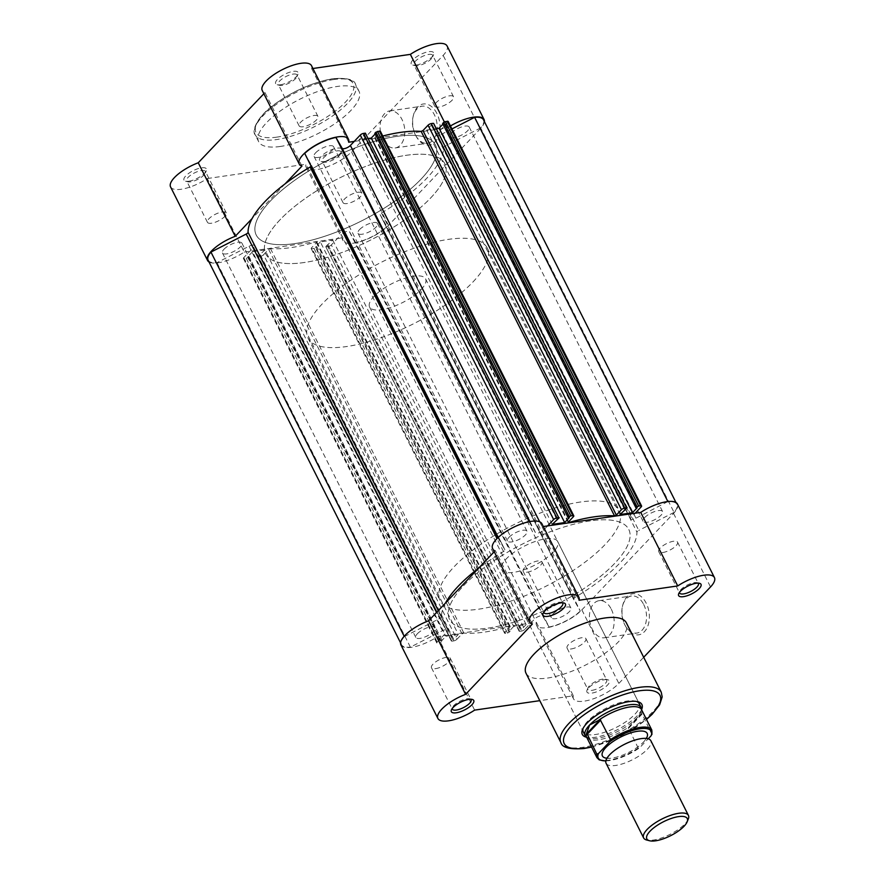 <?xml version="1.0" encoding="UTF-8"?>
<svg xmlns="http://www.w3.org/2000/svg" width="885" height="885" viewBox="0 0 885 885"><rect width="100%" height="100%" fill="white"/><g stroke="black" fill="none" stroke-linecap="round" stroke-linejoin="round"><path stroke-width="0.66" stroke-dasharray="4.42 3.32" d="M324.419 161.546A12.534 4.337 153.3 0 0 341.909 151.047A12.534 4.337 153.3 0 0 337.152 148.149A12.534 4.337 153.3 0 0 322.925 154.764A12.534 4.337 153.3 0 0 321.1 161.512A12.534 4.337 153.3 0 0 324.419 161.546M336.975 150.904A10.531 3.64 -26.7 0 1 341.035 151.8A10.531 3.64 -26.7 0 1 340.979 153.337A10.531 3.64 -26.7 0 1 326.277 162.154A10.531 3.64 -26.7 0 1 323.49 162.121A10.531 3.64 -26.7 0 1 322.228 161.258A10.531 3.64 -26.7 0 1 326.443 155.384A10.531 3.64 -26.7 0 1 336.975 150.904M188.826 181.215A12.534 4.337 153.3 0 0 206.316 170.716A12.534 4.337 153.3 0 0 201.559 167.818A12.534 4.337 153.3 0 0 187.332 174.434A12.534 4.337 153.3 0 0 185.507 181.182A12.534 4.337 153.3 0 0 188.826 181.215M201.382 170.573A10.531 3.64 -26.7 0 1 205.442 171.469A10.531 3.64 -26.7 0 1 205.386 173.006A10.531 3.64 -26.7 0 1 190.695 181.823A10.531 3.64 -26.7 0 1 187.897 181.801A10.531 3.64 -26.7 0 1 186.635 180.927A10.531 3.64 -26.7 0 1 190.85 175.053A10.531 3.64 -26.7 0 1 201.382 170.573M280.501 84.761A12.534 4.337 153.3 0 0 297.991 74.252A12.534 4.337 153.3 0 0 293.234 71.364A12.534 4.337 153.3 0 0 279.007 77.98A12.534 4.337 153.3 0 0 277.171 84.728A12.534 4.337 153.3 0 0 280.501 84.761M293.057 74.108A10.531 3.64 -26.7 0 1 297.117 75.004A10.531 3.64 -26.7 0 1 297.05 76.541A10.531 3.64 -26.7 0 1 282.359 85.369A10.531 3.64 -26.7 0 1 279.572 85.336A10.531 3.64 -26.7 0 1 278.299 84.473A10.531 3.64 -26.7 0 1 282.525 78.599A10.531 3.64 -26.7 0 1 293.057 74.108M416.083 65.081A12.534 4.337 153.3 0 0 433.584 54.582A12.534 4.337 153.3 0 0 428.816 51.684A12.534 4.337 153.3 0 0 414.6 58.299A12.534 4.337 153.3 0 0 412.764 65.047A12.534 4.337 153.3 0 0 416.083 65.081M428.65 54.439A10.531 3.64 -26.7 0 1 432.699 55.335A10.531 3.64 -26.7 0 1 432.643 56.872A10.531 3.64 -26.7 0 1 417.952 65.689A10.531 3.64 -26.7 0 1 415.165 65.667A10.531 3.64 -26.7 0 1 413.892 64.793A10.531 3.64 -26.7 0 1 418.107 58.919A10.531 3.64 -26.7 0 1 428.65 54.439M436.869 113.413A20.742 13.507 -98.3 0 0 423.804 103.921A20.742 13.507 -98.3 0 0 413.339 115.603A20.742 13.507 -98.3 0 0 415.806 135.582A20.742 13.507 -98.3 0 0 416.404 136.721A20.742 13.507 -98.3 0 0 435.431 141.511A20.742 13.507 -98.3 0 0 436.869 113.413M415.308 134.73A18.74 12.202 81.7 0 1 413.096 116.687A18.74 12.202 81.7 0 1 422.134 106.178A18.74 12.202 81.7 0 1 434.347 114.707A18.74 12.202 81.7 0 1 427.521 143.259A18.74 12.202 81.7 0 1 415.861 135.759A18.74 12.202 81.7 0 1 415.308 134.73M382.917 139.432A18.74 12.202 81.7 0 1 389.743 110.879A18.74 12.202 81.7 0 1 401.956 119.409A18.74 12.202 81.7 0 1 395.13 147.961A18.74 12.202 81.7 0 1 382.917 139.432M484.427 121.621A27.579 9.547 -26.7 0 1 480.157 128.922L388.482 225.376A27.579 9.547 -26.7 0 1 353.768 243.121A27.579 9.547 -26.7 0 1 343.137 240.775A27.579 9.547 -26.7 0 1 342.949 237.755L305.967 164.223A27.579 9.547 -26.7 0 0 306.144 167.232A27.579 9.547 -26.7 0 0 316.775 169.588A27.579 9.547 -26.7 0 0 351.5 151.844L443.164 55.379A27.579 9.547 -26.7 0 0 447.091 45.998M170.562 186.912A27.579 9.547 -26.7 0 0 181.193 189.257A27.579 9.547 -26.7 0 0 207.278 178.538L244.26 252.081A27.579 9.547 -26.7 0 1 218.175 262.79A27.579 9.547 -26.7 0 1 209.015 261.971M313.876 115.504A10.531 3.64 -26.7 0 1 317.936 116.4A10.531 3.64 -26.7 0 1 313.71 122.274A10.531 3.64 -26.7 0 1 303.179 126.754A10.531 3.64 -26.7 0 1 299.119 125.858A10.531 3.64 -26.7 0 1 303.334 119.984A10.531 3.64 -26.7 0 1 313.876 115.504M449.458 95.834A10.531 3.64 -26.7 0 1 453.518 96.73A10.531 3.64 -26.7 0 1 449.303 102.605A10.531 3.64 -26.7 0 1 438.772 107.085A10.531 3.64 -26.7 0 1 434.712 106.189A10.531 3.64 -26.7 0 1 438.927 100.315A10.531 3.64 -26.7 0 1 449.458 95.834M357.794 192.288A10.531 3.64 -26.7 0 1 361.854 193.184A10.531 3.64 -26.7 0 1 357.628 199.07A10.531 3.64 -26.7 0 1 347.097 203.55A10.531 3.64 -26.7 0 1 343.037 202.654A10.531 3.64 -26.7 0 1 347.263 196.769A10.531 3.64 -26.7 0 1 357.794 192.288M222.201 211.969A10.531 3.64 -26.7 0 1 226.261 212.865A10.531 3.64 -26.7 0 1 222.046 218.739A10.531 3.64 -26.7 0 1 211.504 223.219A10.531 3.64 -26.7 0 1 207.455 222.323A10.531 3.64 -26.7 0 1 211.67 216.449A10.531 3.64 -26.7 0 1 222.201 211.969M280.302 146.468A56.153 19.437 -26.7 0 1 258.663 141.677A56.153 19.437 -26.7 0 1 281.164 110.348A56.153 19.437 -26.7 0 1 337.34 86.442A56.153 19.437 -26.7 0 1 358.989 91.221A56.153 19.437 -26.7 0 1 336.488 122.561A56.153 19.437 -26.7 0 1 280.302 146.468M304.396 262.491A100.27 34.703 -26.7 0 1 265.743 253.951A100.27 34.703 -26.7 0 1 305.922 197.997A100.27 34.703 -26.7 0 1 406.248 155.306A100.27 34.703 -26.7 0 1 444.901 163.847A100.27 34.703 -26.7 0 1 404.722 219.812A100.27 34.703 -26.7 0 1 304.396 262.491M294.882 243.585A100.27 34.703 -26.7 0 1 256.23 235.045A100.27 34.703 -26.7 0 1 296.409 179.08A100.27 34.703 -26.7 0 1 396.734 136.401A100.27 34.703 -26.7 0 1 435.387 144.941A100.27 34.703 -26.7 0 1 395.208 200.895A100.27 34.703 -26.7 0 1 294.882 243.585M450.443 125.969A27.579 9.547 -26.7 0 0 447.356 127.905L354.221 141.412M285.103 183.826L252.092 218.562M244.26 252.081L342.949 237.755M301.962 166.092L264.969 92.549A27.579 9.547 -26.7 0 1 262.225 90.447M311.498 65.667A27.579 9.547 -26.7 0 1 311.675 68.687L312.925 68.499M207.278 178.538L305.967 164.223M264.969 92.549L263.874 93.71M348.668 142.22L311.675 68.687M447.356 127.905L444.336 121.909M562.44 602.796A10.531 3.64 153.3 0 0 561.51 602.353A10.531 3.64 153.3 0 0 558.723 602.32A10.531 3.64 153.3 0 0 544.021 611.148A10.531 3.64 153.3 0 0 543.821 612.154M698.033 583.126A10.531 3.64 153.3 0 0 697.103 582.684A10.531 3.64 153.3 0 0 694.305 582.651A10.531 3.64 153.3 0 0 679.614 591.479A10.531 3.64 153.3 0 0 679.414 592.485M625.153 625.385A20.742 13.507 -98.3 0 0 625.75 626.514A20.742 13.507 -98.3 0 0 644.778 631.304A20.742 13.507 -98.3 0 0 646.216 603.205A20.742 13.507 -98.3 0 0 633.151 593.713A20.742 13.507 -98.3 0 0 622.697 605.395A20.742 13.507 -98.3 0 0 625.153 625.385M643.694 604.499A18.74 12.202 81.7 0 1 636.868 633.063A18.74 12.202 81.7 0 1 625.208 625.551A18.74 12.202 81.7 0 1 624.655 624.522A18.74 12.202 81.7 0 1 622.443 606.479A18.74 12.202 81.7 0 1 631.492 595.97A18.74 12.202 81.7 0 1 643.694 604.499M604.499 679.724A12.534 4.337 -26.7 0 1 607.829 679.757A12.534 4.337 -26.7 0 1 605.993 686.506A12.534 4.337 -26.7 0 1 591.766 693.121A12.534 4.337 -26.7 0 1 587.009 690.223A12.534 4.337 -26.7 0 1 604.499 679.724M591.943 690.366A10.531 3.64 153.3 0 0 602.475 685.886A10.531 3.64 153.3 0 0 606.701 680.012A10.531 3.64 153.3 0 0 605.428 679.138A10.531 3.64 153.3 0 0 602.641 679.116A10.531 3.64 153.3 0 0 587.95 687.933A10.531 3.64 153.3 0 0 587.883 689.47A10.531 3.64 153.3 0 0 591.943 690.366M470.765 699.261A10.531 3.64 153.3 0 0 469.835 698.818A10.531 3.64 153.3 0 0 467.048 698.785A10.531 3.64 153.3 0 0 452.357 707.613A10.531 3.64 153.3 0 0 452.158 708.619M641.658 709.449A33.342 11.538 -26.7 0 1 595.174 737.282A33.342 11.538 -26.7 0 1 586.445 737.216M501.684 569.663L583.27 731.862A31.34 10.841 153.3 0 0 595.351 734.528A31.34 10.841 153.3 0 0 626.702 721.186A31.34 10.841 153.3 0 0 639.258 703.708L557.672 541.498A31.34 10.841 153.3 0 0 545.591 538.832A31.34 10.841 153.3 0 0 514.24 552.174A31.34 10.841 153.3 0 0 501.684 569.663A31.34 10.841 153.3 0 0 513.765 572.329A31.34 10.841 153.3 0 0 545.116 558.988A31.34 10.841 153.3 0 0 557.672 541.498M636.581 701.473A31.34 10.841 153.3 0 0 635.485 701.119A31.34 10.841 153.3 0 0 627.177 701.031A31.34 10.841 153.3 0 0 583.447 727.293A31.34 10.841 153.3 0 0 583.071 728.388M611.303 609.201A18.74 12.202 81.7 0 1 604.477 637.753A18.74 12.202 81.7 0 1 592.264 629.224A18.74 12.202 81.7 0 1 599.101 600.672A18.74 12.202 81.7 0 1 611.303 609.201M400.927 644.944A27.579 9.547 153.3 0 0 437.644 636.581L536.332 622.255A27.579 9.547 153.3 0 0 536.52 625.275A27.579 9.547 153.3 0 0 555.913 625.429A27.579 9.547 153.3 0 0 581.865 609.876L673.54 513.411A27.579 9.547 153.3 0 0 677.456 504.03M579.033 600.251L542.051 526.719A27.579 9.547 153.3 0 0 541.863 523.699M435.542 668.651A10.531 3.64 153.3 0 0 446.073 664.17A10.531 3.64 153.3 0 0 450.288 658.285A10.531 3.64 153.3 0 0 446.228 657.389A10.531 3.64 153.3 0 0 435.697 661.88A10.531 3.64 153.3 0 0 431.482 667.755A10.531 3.64 153.3 0 0 435.542 668.651M571.124 648.971A10.531 3.64 153.3 0 0 581.666 644.49A10.531 3.64 153.3 0 0 585.881 638.616A10.531 3.64 153.3 0 0 581.821 637.72A10.531 3.64 153.3 0 0 571.29 642.2A10.531 3.64 153.3 0 0 567.064 648.074A10.531 3.64 153.3 0 0 571.124 648.971M662.799 552.517A10.531 3.64 153.3 0 0 673.33 548.036A10.531 3.64 153.3 0 0 677.545 542.151A10.531 3.64 153.3 0 0 673.496 541.255A10.531 3.64 153.3 0 0 662.953 545.746A10.531 3.64 153.3 0 0 658.739 551.62A10.531 3.64 153.3 0 0 662.799 552.517M527.206 572.186A10.531 3.64 153.3 0 0 537.737 567.705A10.531 3.64 153.3 0 0 541.963 561.831A10.531 3.64 153.3 0 0 537.903 560.935A10.531 3.64 153.3 0 0 527.371 565.415A10.531 3.64 153.3 0 0 523.146 571.29A10.531 3.64 153.3 0 0 527.206 572.186M580.604 501.994A100.27 34.703 153.3 0 0 480.278 544.673A100.27 34.703 153.3 0 0 440.099 600.638A100.27 34.703 153.3 0 0 478.752 609.168A100.27 34.703 153.3 0 0 579.078 566.489A100.27 34.703 153.3 0 0 619.257 510.523A100.27 34.703 153.3 0 0 580.604 501.994M590.118 520.9A100.27 34.703 153.3 0 0 489.792 563.579A100.27 34.703 153.3 0 0 449.613 619.544A100.27 34.703 153.3 0 0 488.266 628.073A100.27 34.703 153.3 0 0 588.591 585.394A100.27 34.703 153.3 0 0 628.77 529.429A100.27 34.703 153.3 0 0 590.118 520.9M526.011 673.253A56.153 19.437 153.3 0 0 547.66 678.032A56.153 19.437 153.3 0 0 603.836 654.137A56.153 19.437 153.3 0 0 626.337 622.797M494.239 551.742L495.346 550.592L532.327 624.124M492.591 548.479A27.579 9.547 153.3 0 0 495.346 550.592M542.051 526.719L543.29 526.542M536.332 622.255L573.325 695.798L539.795 700.666M573.325 695.798A27.579 9.547 153.3 0 0 573.502 698.807A27.579 9.547 153.3 0 0 592.895 698.962A27.579 9.547 153.3 0 0 618.847 683.419L643.683 657.278M437.644 636.581L474.637 710.113M445.476 603.061A107.793 37.314 153.3 0 0 441.449 616.823A2.511 0.863 -26.7 0 1 441.062 617.531A2.511 0.863 -26.7 0 1 439.602 618.56L436.537 612.464M304.705 153.426L311.52 165.34A2.511 0.863 -26.7 0 1 311.531 165.362A2.511 0.863 -26.7 0 1 311.177 166.214A2.511 0.863 -26.7 0 1 311.144 166.236M497.956 537.671L504.904 549.839A2.511 0.863 -26.7 0 1 504.561 550.713A2.511 0.863 -26.7 0 1 503.499 551.521A107.793 37.314 153.3 0 0 478.486 568.325M580.294 611.048A26.948 9.326 153.3 0 1 549.043 627.022L355.67 242.523A26.948 9.326 153.3 0 0 386.911 226.549L580.294 611.048L573.48 599.134A2.511 0.863 -26.7 0 1 573.469 599.123A2.511 0.863 -26.7 0 1 573.823 598.271A2.511 0.863 -26.7 0 1 574.874 597.464A107.793 37.314 153.3 0 0 636.934 532.162A2.511 0.863 -26.7 0 1 637.322 531.442A2.511 0.863 -26.7 0 1 638.782 530.425L445.398 145.925A2.511 0.863 153.3 0 0 443.938 146.954A2.511 0.863 153.3 0 0 443.551 147.662L636.934 532.162M574.874 597.464L381.501 212.964A2.511 0.863 153.3 0 0 380.439 213.772A2.511 0.863 153.3 0 0 380.085 214.624A2.511 0.863 153.3 0 0 380.096 214.635L573.48 599.134L380.085 214.624L386.911 226.549M644.634 517.614A10.908 3.772 -26.7 0 1 654.889 511.464A10.908 3.772 -26.7 0 1 662.566 511.519A10.908 3.772 -26.7 0 1 661.018 515.236A10.908 3.772 -26.7 0 1 650.752 521.387A10.908 3.772 -26.7 0 1 643.074 521.32A10.908 3.772 -26.7 0 1 644.634 517.614M451.25 133.115A10.908 3.772 -26.7 0 1 461.505 126.964A10.908 3.772 -26.7 0 1 469.183 127.02A10.908 3.772 -26.7 0 1 467.634 130.737A10.908 3.772 -26.7 0 1 457.368 136.887A10.908 3.772 -26.7 0 1 449.702 136.821A10.908 3.772 -26.7 0 1 451.25 133.115M417.366 633.748A10.908 3.772 -26.7 0 1 427.632 627.598A10.908 3.772 -26.7 0 1 435.298 627.653A10.908 3.772 -26.7 0 1 433.75 631.37A10.908 3.772 -26.7 0 1 423.495 637.521A10.908 3.772 -26.7 0 1 415.817 637.454A10.908 3.772 -26.7 0 1 417.366 633.748M223.982 249.249A10.908 3.772 -26.7 0 1 234.248 243.098A10.908 3.772 -26.7 0 1 241.926 243.154A10.908 3.772 -26.7 0 1 240.366 246.871A10.908 3.772 -26.7 0 1 230.111 253.021A10.908 3.772 -26.7 0 1 222.434 252.955A10.908 3.772 -26.7 0 1 223.982 249.249M552.959 614.068A10.908 3.772 -26.7 0 1 563.225 607.918A10.908 3.772 -26.7 0 1 570.891 607.984A10.908 3.772 -26.7 0 1 569.343 611.69A10.908 3.772 -26.7 0 1 559.077 617.841A10.908 3.772 -26.7 0 1 551.41 617.785A10.908 3.772 -26.7 0 1 552.959 614.068M359.576 229.569A10.908 3.772 -26.7 0 1 369.841 223.429A10.908 3.772 -26.7 0 1 377.508 223.485A10.908 3.772 -26.7 0 1 375.959 227.202A10.908 3.772 -26.7 0 1 365.693 233.341A10.908 3.772 -26.7 0 1 358.027 233.286A10.908 3.772 -26.7 0 1 359.576 229.569M509.041 537.284A10.908 3.772 -26.7 0 1 519.307 531.133A10.908 3.772 -26.7 0 1 526.973 531.199A10.908 3.772 -26.7 0 1 525.424 534.905A10.908 3.772 -26.7 0 1 515.159 541.056A10.908 3.772 -26.7 0 1 507.492 540.989A10.908 3.772 -26.7 0 1 509.041 537.284M315.657 152.784A10.908 3.772 -26.7 0 1 325.923 146.633A10.908 3.772 -26.7 0 1 333.59 146.7A10.908 3.772 -26.7 0 1 332.041 150.406A10.908 3.772 -26.7 0 1 321.775 156.556A10.908 3.772 -26.7 0 1 314.109 156.501A10.908 3.772 -26.7 0 1 315.657 152.784M463.862 585.416A100.27 34.703 -26.7 0 1 558.236 528.876A100.27 34.703 -26.7 0 1 628.77 529.429A100.27 34.703 -26.7 0 1 614.522 563.557A100.27 34.703 -26.7 0 1 520.137 620.097A100.27 34.703 -26.7 0 1 449.613 619.544A100.27 34.703 -26.7 0 1 463.862 585.416M270.478 200.917A100.27 34.703 -26.7 0 1 364.863 144.377A100.27 34.703 -26.7 0 1 435.387 144.941A100.27 34.703 -26.7 0 1 421.138 179.058A100.27 34.703 -26.7 0 1 326.764 235.598A100.27 34.703 -26.7 0 1 256.23 235.045A100.27 34.703 -26.7 0 1 270.478 200.917M453.773 640.884A2.511 0.863 153.3 0 0 456.937 639.269L263.553 254.769A2.511 0.863 -26.7 0 1 260.389 256.385L453.773 640.884L451.848 641.16L257.977 256.55L451.848 641.16M260.389 256.385L258.464 256.661M529.208 521.707L529.33 521.962A26.948 9.326 153.3 0 0 498.089 537.925M529.33 521.962L535.525 532.792A5.011 1.737 153.3 0 0 539.087 532.77A5.011 1.737 153.3 0 0 543.755 529.96L547.605 525.911M368.47 138.48L358.856 139.874L365.66 133.69L559.043 518.19M364.587 134.83L557.959 519.329M363.503 134.985L556.886 519.484M358.856 139.874L552.24 524.374M375.174 133.978L375.926 133.181L569.309 517.681M375.926 133.181L374.842 133.336M620.031 514.539L426.647 130.04L431.294 125.15L433.462 123.856L626.846 508.355M432.378 124.995L625.761 509.494M431.294 125.15L624.677 509.649M426.647 130.04L436.261 128.646M442.965 124.143L443.728 123.347L637.1 507.846M443.728 123.347L442.644 123.502M448.197 121.488A2.511 0.863 -26.7 0 1 447.843 122.34L437.942 132.761L631.326 517.26L635.176 513.212M451.936 128.933L442.577 133.724A5.011 1.737 -26.7 0 1 437.234 134.465A5.011 1.737 -26.7 0 1 437.942 132.761M667.865 501.552L635.961 518.212A5.011 1.737 -26.7 0 1 630.618 518.964A5.011 1.737 -26.7 0 1 631.326 517.26M483.509 119.818A26.948 9.326 153.3 0 1 480.666 127.894L674.049 512.393A26.948 9.326 153.3 0 0 676.892 504.317A26.948 9.326 153.3 0 0 668.009 501.839M674.049 512.393L638.782 530.425M480.666 127.894L445.398 145.925M381.501 212.964A107.793 37.314 153.3 0 0 443.551 147.662M549.043 627.022L542.848 616.192A5.011 1.737 153.3 0 0 539.297 616.203A5.011 1.737 153.3 0 0 534.617 619.013L524.728 629.434L331.344 244.935L341.245 234.514L534.617 619.013M355.67 242.523L349.475 231.693A5.011 1.737 153.3 0 0 345.913 231.704A5.011 1.737 153.3 0 0 341.245 234.514M331.344 244.935A2.511 0.863 -26.7 0 1 328.191 246.539L521.575 631.038L519.639 631.326L325.78 246.716L519.639 631.326M328.191 246.539L326.255 246.826M332.76 240.1L526.144 624.6L513.72 626.403L320.337 241.904L332.76 240.1L325.957 246.295M327.041 245.156L520.413 629.655L519.34 630.784M328.114 244.99L521.497 629.489L520.413 629.655M526.144 624.6L521.497 629.489M513.72 626.403L509.074 631.293L510.158 631.138L509.074 632.277L315.691 247.778L312.184 248.862A2.511 0.863 -26.7 0 1 311.21 248.652A2.511 0.863 -26.7 0 1 311.575 247.8L504.959 632.299A2.511 0.863 153.3 0 0 504.594 633.151A2.511 0.863 153.3 0 0 505.567 633.361L312.184 248.862M320.337 241.904L315.691 246.793L509.074 631.293M315.691 246.793L316.775 246.638L510.158 631.138M316.775 246.638L315.691 247.778M314.109 248.585L507.492 633.085L505.567 633.361M260.323 254.836L453.706 639.324L458.353 634.434L264.969 249.946L258.154 256.13M259.239 254.991L452.622 639.49L451.538 640.629M453.706 639.324L452.622 639.49M458.353 634.434L445.918 636.238L441.272 641.127L442.356 640.972L441.272 642.112L247.9 257.612L244.382 258.708A2.511 0.863 -26.7 0 1 243.419 258.486A2.511 0.863 -26.7 0 1 243.773 257.635L253.674 247.225L447.058 631.724L437.157 642.134A2.511 0.863 153.3 0 0 436.803 642.986A2.511 0.863 153.3 0 0 437.765 643.196L244.382 258.708M264.969 249.946L252.546 251.749L445.918 636.238M252.546 251.749L247.9 256.639L441.272 641.127M247.9 256.639L248.973 256.473L442.356 640.972M248.973 256.473L247.9 257.612M246.318 258.42L439.701 642.919L437.765 643.196M208.108 260.168A26.948 9.326 153.3 0 0 216.991 262.646L249.039 246.262A5.011 1.737 -26.7 0 1 254.382 245.521A5.011 1.737 -26.7 0 1 253.674 247.225M216.991 262.646L410.374 647.145L442.423 630.762A5.011 1.737 -26.7 0 1 447.766 630.02A5.011 1.737 -26.7 0 1 447.058 631.724M404.18 636.282L404.334 636.581A26.948 9.326 153.3 0 0 401.491 644.667A26.948 9.326 153.3 0 0 410.374 647.145M404.334 636.581L439.602 618.56M380.406 131.323A2.511 0.863 -26.7 0 1 380.041 132.186L573.425 516.674M382.762 136.024A107.793 37.314 153.3 0 0 375.539 138.027L374.941 137.551L380.041 132.186M263.553 254.769L268.653 249.393L270.478 248.574A107.793 37.314 153.3 0 0 316.078 241.959L316.675 242.424L311.575 247.8M311.531 165.362L504.915 549.862A2.511 0.863 -26.7 0 1 504.915 549.862L311.52 165.34M439.701 642.919L441.272 642.112M456.937 639.269L462.036 633.892L463.851 633.074A107.793 37.314 153.3 0 0 509.461 626.458L510.059 626.923L504.959 632.299M507.492 633.085L509.074 632.277M521.575 631.038A2.511 0.863 153.3 0 0 524.728 629.434M606.092 763.29A25.068 8.673 153.3 0 0 623.726 763.434A25.068 8.673 153.3 0 0 647.322 749.296A25.068 8.673 153.3 0 0 650.884 740.767M688.276 819.067A25.068 8.673 -26.7 0 1 684.857 823.946A25.068 8.673 -26.7 0 1 646.647 839.998M606.28 758.179A25.068 8.673 153.3 0 0 609.765 758.312A25.068 8.673 153.3 0 0 643.616 741.94A25.068 8.673 153.3 0 0 644.689 740.745A25.068 8.673 153.3 0 0 646.658 737.88M421.127 289.528A31.34 10.841 153.3 0 0 425.585 278.863A31.34 10.841 153.3 0 0 403.538 278.686A31.34 10.841 153.3 0 0 374.045 296.353A31.34 10.841 153.3 0 0 369.598 307.018A31.34 10.841 153.3 0 0 391.635 307.195A31.34 10.841 153.3 0 0 421.127 289.528M605.849 760.879A29.703 10.277 153.3 0 0 639.888 747.571L638.218 748.057L628.295 727.736L636.702 718.144A31.34 10.841 153.3 0 0 641.514 708.586M430.652 197.975A100.27 34.703 153.3 0 0 444.901 163.847A100.27 34.703 153.3 0 0 374.366 163.294A100.27 34.703 153.3 0 0 279.992 219.834A100.27 34.703 153.3 0 0 265.743 253.951A100.27 34.703 153.3 0 0 336.267 254.515A100.27 34.703 153.3 0 0 430.652 197.975M472.922 282.016A100.27 34.703 153.3 0 0 487.17 247.888A100.27 34.703 153.3 0 0 416.636 247.335A100.27 34.703 153.3 0 0 322.262 303.876A100.27 34.703 153.3 0 0 308.013 337.993A100.27 34.703 153.3 0 0 378.537 338.557A100.27 34.703 153.3 0 0 472.922 282.016M605.816 761.034L622.078 757.195L639.368 748.035L648.229 738.798M628.383 728.51L642.112 714.062L651.935 734.461M628.295 727.736L641.758 713.564L642.112 714.062M585.837 736.586A31.34 10.841 153.3 0 0 608.692 735.302A31.34 10.841 153.3 0 0 636.702 718.144L641.758 713.564M641.459 713.786A30.71 10.631 153.3 0 0 641.868 710.677A30.71 10.631 153.3 0 0 641.514 709.593M586.644 737.194A30.71 10.631 153.3 0 0 587.308 738.123A30.71 10.631 153.3 0 0 629.025 726.862M276.972 137.12A54.394 18.828 -26.7 0 1 263.73 113.977A54.394 18.828 -26.7 0 1 332.229 78.975A54.394 18.828 -26.7 0 1 345.46 102.118A54.394 18.828 -26.7 0 1 276.972 137.12M333.855 79.506A56.153 19.437 153.3 0 0 277.669 103.412A56.153 19.437 153.3 0 0 255.168 134.752A56.153 19.437 153.3 0 0 276.817 139.531A56.153 19.437 153.3 0 0 333.003 115.625A56.153 19.437 153.3 0 0 355.505 84.285A56.153 19.437 153.3 0 0 333.855 79.506M388.482 225.376L351.5 151.844M480.157 128.922L443.164 55.379M661.217 692.136A56.153 19.437 -26.7 0 1 638.716 723.465A56.153 19.437 -26.7 0 1 582.529 747.371A56.153 19.437 -26.7 0 1 560.88 742.592M673.54 513.411L710.522 586.954M581.865 609.876L618.847 683.419M591.512 746.863A53.642 18.574 153.3 0 0 646.382 719.262M503.499 551.521L497.005 538.6M529.894 521.575L535.525 532.792M539.662 521.807L543.755 529.96M447.843 122.34L641.227 506.839M442.577 133.724L635.961 518.212M349.475 231.693L542.848 616.192M243.773 257.635L437.157 642.134M249.039 246.262L442.423 630.762M462.036 633.892L268.653 249.393M463.851 633.074L270.478 248.574M510.059 626.923L316.675 242.424M509.461 626.458L316.078 241.959M568.325 522.05L374.941 137.551M568.557 521.807L375.539 138.027M441.449 616.823L438.318 610.595M651.803 730.036A30.71 10.631 -26.7 0 1 651.946 733.61M638.218 748.057A30.71 10.631 -26.7 0 1 596.933 757.637M340.979 153.337L341.909 151.047M205.386 173.006L206.316 170.716M297.05 76.541L297.991 74.252M432.643 56.872L433.584 54.582M413.096 116.687L413.339 115.603M258.663 141.677L255.168 134.752C251.263 130.891 257.458 115.725 276.253 103.069C294.959 90.115 313.777 81.995 332.716 78.71C346.887 77.67 354.476 79.528 355.505 84.285L358.989 91.221M389.743 110.879L422.134 106.178M317.936 116.4L297.117 75.004M453.518 96.73L432.699 55.335M361.854 193.184L341.035 151.8M226.261 212.865L205.442 171.469M308.013 337.993L440.099 600.638M487.17 247.888L619.257 510.523M207.455 222.323L186.635 180.927M343.037 202.654L322.228 161.258M434.712 106.189L413.892 64.793M299.119 125.858L278.299 84.473M343.137 240.775L306.144 167.232M395.13 147.961L427.521 143.259M415.861 135.759L416.404 136.721M415.165 65.667L412.764 65.047M279.572 85.336L277.171 84.728M187.897 181.801L185.507 181.182M323.49 162.121L321.1 161.512M561.51 602.353L563.9 602.973M697.103 582.684L699.493 583.292M625.208 625.551L625.75 626.514M605.428 679.138L607.829 679.757M469.835 698.818L472.236 699.427M635.485 701.119L637.875 701.739M604.477 637.753L636.868 633.063M450.288 658.285L471.108 699.681M585.881 638.616L606.701 680.012M677.545 542.151L698.365 583.547M541.963 561.831L562.772 603.216M523.146 571.29L543.965 612.686M658.739 551.62L679.558 593.005M567.064 648.074L587.883 689.47M431.482 667.755L452.301 709.139M536.52 625.275L573.502 698.807M599.101 600.672L631.492 595.97M591.611 747.062L620.518 736.187L646.481 719.472M583.447 727.293L582.507 729.583M452.357 707.613L451.416 709.903M587.95 687.933L587.009 690.223M622.443 606.479L622.697 605.395M679.614 591.479L678.684 593.769M544.021 611.148L543.091 613.438M469.183 127.02L662.566 511.519M241.926 243.154L435.298 627.653M377.508 223.485L570.891 607.984M333.59 146.7L526.973 531.199M437.234 134.465L630.618 518.964M675.985 502.503L676.892 504.317M254.382 245.521L447.766 630.02M400.573 642.853L401.491 644.667M314.109 156.501L507.492 540.989M358.027 233.286L551.41 617.785M222.434 252.955L415.817 637.454M449.702 136.821L643.074 521.32M510.236 626.503L316.852 242.003M568.148 522.482L374.764 137.983M504.594 633.151L311.21 248.652M243.419 258.486L436.803 642.986M519.152 631.215L325.78 246.716M451.361 641.05L257.977 256.55M643.506 738.389L647.223 738.754L646.791 738.212M608.581 755.956L606.645 759.164L606.479 758.489M609.765 758.312L606.048 757.958M425.585 278.863L639.258 703.708M641.868 710.677L641.769 710.102M369.598 307.018L583.27 731.862M644.689 740.745L646.625 737.548"/><path stroke-width="1.33" d="M354.221 141.412L348.668 142.22A27.579 9.547 -26.7 0 0 348.48 139.21L311.498 65.667A27.579 9.547 -26.7 0 0 282.569 69.528A27.579 9.547 -26.7 0 0 262.225 90.447L299.219 163.99A27.579 9.547 -26.7 0 1 319.562 143.071A27.579 9.547 -26.7 0 1 348.48 139.21M285.103 183.826L301.962 166.092A27.579 9.547 -26.7 0 1 299.219 163.99M252.092 218.562L235.233 236.295L198.251 162.763A27.579 9.547 -26.7 0 0 170.562 186.912L207.544 260.444A27.579 9.547 -26.7 0 1 235.233 236.295M209.015 261.971A27.579 9.547 -26.7 0 1 207.544 260.444M450.443 125.969A27.579 9.547 -26.7 0 1 484.073 119.53A27.579 9.547 -26.7 0 1 484.427 121.621M444.336 121.909L410.363 54.361L312.925 68.499M410.363 54.361A27.579 9.547 -26.7 0 1 447.091 45.998L484.073 119.53M263.874 93.71L198.251 162.763M560.581 602.928A12.534 4.337 -26.7 0 1 563.9 602.973A12.534 4.337 -26.7 0 1 562.075 609.71A12.534 4.337 -26.7 0 1 547.848 616.336A12.534 4.337 -26.7 0 1 543.091 613.438A12.534 4.337 -26.7 0 1 560.581 602.928M543.821 612.154A10.531 3.64 153.3 0 0 543.965 612.686A10.531 3.64 153.3 0 0 548.025 613.582A10.531 3.64 153.3 0 0 558.557 609.101A10.531 3.64 153.3 0 0 562.772 603.216A10.531 3.64 153.3 0 0 562.44 602.796M696.174 583.259A12.534 4.337 -26.7 0 1 699.493 583.292A12.534 4.337 -26.7 0 1 697.668 590.041A12.534 4.337 -26.7 0 1 683.441 596.656A12.534 4.337 -26.7 0 1 678.684 593.769A12.534 4.337 -26.7 0 1 696.174 583.259M679.414 592.485A10.531 3.64 153.3 0 0 679.558 593.005A10.531 3.64 153.3 0 0 683.618 593.901A10.531 3.64 153.3 0 0 694.15 589.421A10.531 3.64 153.3 0 0 698.365 583.547A10.531 3.64 153.3 0 0 698.033 583.126M468.917 699.393A12.534 4.337 -26.7 0 1 472.236 699.427A12.534 4.337 -26.7 0 1 470.4 706.175A12.534 4.337 -26.7 0 1 456.184 712.79A12.534 4.337 -26.7 0 1 451.416 709.903A12.534 4.337 -26.7 0 1 468.917 699.393M452.158 708.619A10.531 3.64 153.3 0 0 452.301 709.139A10.531 3.64 153.3 0 0 456.35 710.035A10.531 3.64 153.3 0 0 466.893 705.555A10.531 3.64 153.3 0 0 471.108 699.681A10.531 3.64 153.3 0 0 470.765 699.261M586.445 737.216A33.342 11.538 -26.7 0 1 582.507 729.583A33.342 11.538 -26.7 0 1 629.036 701.639A33.342 11.538 -26.7 0 1 637.875 701.739A33.342 11.538 -26.7 0 1 641.658 709.449M641.769 710.102L641.514 708.586A31.34 10.841 153.3 0 0 641.16 707.48L639.258 703.708A31.34 10.841 153.3 0 0 636.581 701.473M714.438 577.573L677.456 504.03A27.579 9.547 153.3 0 0 666.825 501.684A27.579 9.547 153.3 0 0 640.74 512.404L677.722 585.936A27.579 9.547 153.3 0 1 703.807 575.217A27.579 9.547 153.3 0 1 714.438 577.573A27.579 9.547 153.3 0 1 710.522 586.954L643.683 657.278M677.722 585.936L579.033 600.251A27.579 9.547 153.3 0 0 578.856 597.242L541.863 523.699A27.579 9.547 153.3 0 0 531.232 521.353A27.579 9.547 153.3 0 0 503.642 533.091A27.579 9.547 153.3 0 0 492.591 548.479L529.584 622.022A27.579 9.547 153.3 0 0 532.327 624.124L465.61 694.338A27.579 9.547 153.3 0 0 437.909 718.487A27.579 9.547 153.3 0 0 474.637 710.113L539.795 700.666M578.856 597.242A27.579 9.547 153.3 0 0 568.225 594.897A27.579 9.547 153.3 0 0 540.635 606.634A27.579 9.547 153.3 0 0 529.584 622.022M604.698 618.018A56.153 19.437 153.3 0 0 548.512 641.913A56.153 19.437 153.3 0 0 526.011 673.253L560.88 742.592A56.153 19.437 -26.7 0 1 583.381 711.252A56.153 19.437 -26.7 0 1 639.567 687.346A56.153 19.437 -26.7 0 1 661.217 692.136L626.337 622.797A56.153 19.437 153.3 0 0 604.698 618.018M494.239 551.742L428.617 620.794A27.579 9.547 153.3 0 0 400.927 644.944L437.909 718.487M543.29 526.542L640.74 512.404M583.071 728.388A31.34 10.841 153.3 0 0 583.27 731.862L585.173 735.645A31.34 10.841 153.3 0 0 585.837 736.586L586.899 737.703M428.617 620.794L465.61 694.338M311.144 166.236A2.511 0.863 -26.7 0 1 310.126 167.022A107.793 37.314 153.3 0 0 248.065 232.324A2.511 0.863 -26.7 0 1 247.678 233.032A2.511 0.863 -26.7 0 1 246.218 234.06L210.951 252.081L404.18 636.282M624.611 508.101A2.511 0.863 153.3 0 0 621.447 509.716L428.063 125.216A2.511 0.863 -26.7 0 1 431.227 123.601L624.611 508.101L626.536 507.813L433.639 123.424L626.536 507.813M431.227 123.601L433.152 123.325M529.208 521.707L335.957 137.463A26.948 9.326 153.3 0 0 304.705 153.426L497.956 537.671M335.957 137.463L342.152 148.293A5.011 1.737 153.3 0 0 345.703 148.271A5.011 1.737 153.3 0 0 350.383 145.461L539.662 521.807M553.656 519.55L360.272 135.051A2.511 0.863 -26.7 0 1 363.425 133.436L556.809 517.935A2.511 0.863 153.3 0 0 553.656 519.55L547.605 525.911M360.272 135.051L350.383 145.461M556.809 517.935L558.745 517.659L365.361 133.159L558.745 517.659M363.425 133.436L365.361 133.159M368.47 138.48L371.28 138.071L564.663 522.57L552.24 524.374L559.22 517.758M564.663 522.57L569.309 517.681L568.225 517.836L569.309 516.696L375.926 132.197L379.433 131.113A2.511 0.863 -26.7 0 1 380.406 131.323L573.79 515.822A2.511 0.863 153.3 0 0 572.816 515.612L379.433 131.113M371.28 138.071L375.174 133.978M375.926 132.197L374.842 133.336L568.225 517.836M377.508 131.389L570.891 515.889L572.816 515.612M436.261 128.646L439.082 128.237L632.454 512.736L620.031 514.539L627.022 507.924M632.454 512.736L637.1 507.846L636.027 508.001L637.1 506.862L443.728 122.362L447.235 121.278A2.511 0.863 -26.7 0 1 448.197 121.488L641.581 505.988A2.511 0.863 153.3 0 0 640.618 505.777L447.235 121.278M439.082 128.237L442.965 124.143M443.728 122.362L442.644 123.502L636.027 508.001M445.299 121.555L638.682 506.054L640.618 505.777M641.581 505.988A2.511 0.863 153.3 0 1 641.227 506.839L635.176 513.212M675.985 502.503L483.509 119.818A26.948 9.326 153.3 0 0 474.625 117.34L667.865 501.552M474.625 117.34L451.936 128.933M210.951 252.081A26.948 9.326 153.3 0 0 208.108 260.168L400.573 642.853M428.063 125.216L422.964 130.582L421.149 131.4A107.793 37.314 153.3 0 0 382.762 136.024M478.486 568.325A107.793 37.314 153.3 0 0 445.476 603.061M638.682 506.054L637.1 506.862M621.447 509.716L616.347 515.081L614.522 515.9A107.793 37.314 153.3 0 0 568.922 522.515L568.325 522.05L573.425 516.674A2.511 0.863 153.3 0 0 573.79 515.822M570.891 515.889L569.309 516.696M688.419 815.406L650.884 740.767A25.068 8.673 153.3 0 0 643.506 738.389A25.068 8.673 153.3 0 0 609.654 754.761A25.068 8.673 153.3 0 0 608.581 755.956A25.068 8.673 153.3 0 0 606.092 763.29L643.627 837.94A25.068 8.673 -26.7 0 1 647.189 829.4A25.068 8.673 -26.7 0 1 670.786 815.273A25.068 8.673 -26.7 0 1 688.419 815.406A25.068 8.673 -26.7 0 1 688.276 819.067L687.147 821.855A22.623 7.832 153.3 0 0 675.045 817.331A22.623 7.832 153.3 0 0 650.055 831.181A22.623 7.832 153.3 0 0 649.568 840.75A22.623 7.832 153.3 0 0 684.05 826.258A22.623 7.832 153.3 0 0 687.147 821.855M646.658 737.88A25.068 8.673 153.3 0 0 634.368 731.884A25.068 8.673 153.3 0 0 605.959 747.405A25.068 8.673 153.3 0 0 606.28 758.179M641.16 707.48A31.34 10.841 153.3 0 0 619.113 707.314A31.34 10.841 153.3 0 0 589.62 724.981L600.141 719.605L610.517 739.617A30.71 10.631 -26.7 0 1 651.803 730.036L641.514 709.593A30.71 10.631 153.3 0 0 599.134 719.925M648.229 738.798L651.117 735.767A29.703 10.277 153.3 0 0 639.877 728.797A29.703 10.277 153.3 0 0 609.688 741.774L610.517 739.617M596.789 754.064L586.711 733.001A30.71 10.631 153.3 0 0 586.644 737.194L596.933 757.637A30.71 10.631 -26.7 0 1 596.789 754.064L598.459 753.589L609.688 741.774M651.946 733.61L651.117 735.767M586.711 733.001L589.62 724.981A31.34 10.841 153.3 0 0 585.173 735.645M586.678 733.765L600.141 719.605M586.954 734.528L600.683 720.08M649.568 840.75L646.647 839.998A25.068 8.673 -26.7 0 1 643.627 837.94M646.382 719.262A53.642 18.574 153.3 0 0 639.357 690.798A53.642 18.574 153.3 0 0 571.81 725.313A53.642 18.574 153.3 0 0 584.863 748.135A53.642 18.574 153.3 0 0 591.512 746.863M436.537 612.464L246.218 234.06M497.005 538.6L310.126 167.022M342.152 148.293L529.894 521.575M616.347 515.081L422.964 130.582M614.522 515.9L421.149 131.4M568.922 522.515L568.557 521.807M438.318 610.595L248.065 232.324M598.459 753.589A29.703 10.277 153.3 0 0 605.849 760.879M560.88 742.592C562.185 747.67 569.951 749.639 584.166 748.511L591.611 747.062M646.481 719.472L652.201 714.239L659.613 704.836L662.19 696.882L661.217 692.136M647.223 738.754L646.548 737.825M606.645 759.164L606.313 758.058M651.935 734.461L651.803 730.036M596.933 757.637L599.222 759.872L605.816 761.034"/></g></svg>
